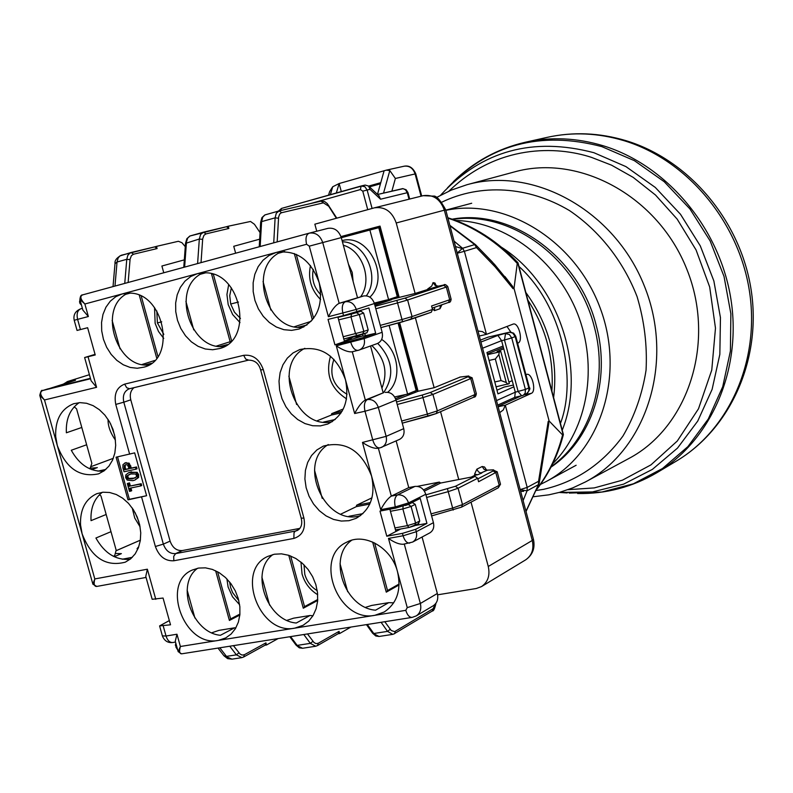 <?xml version="1.0" encoding="UTF-8"?>
<svg xmlns="http://www.w3.org/2000/svg" width="793" height="793" viewBox="0 0 793 793"><rect width="100%" height="100%" fill="white"/><g stroke="black" fill="none" stroke-linecap="round" stroke-linejoin="round"><path stroke-width="1.19" d="M551.304 466.542C590.329 438.836 608.955 380.739 594.284 326.756C577.76 259.261 511.485 210.333 452.793 219.383M452.169 219.165C511.406 208.272 579.594 257.319 596.326 325.903C611.314 380.918 591.499 440.085 551.006 467.127M540.469 484.414L546.536 481.351C600.291 452.803 625.558 375.723 600.232 308.19C575.44 240.477 505.647 197.675 445.854 210.343M536.465 490.441L543.681 489.321C575.877 481.847 602.284 464.113 622.901 436.12C634.559 416.236 642.28 394.26 646.057 370.192C647.346 345.51 644.362 320.996 637.086 296.651C623.298 261.125 599.498 230.912 569.523 210.601C528.376 186.028 480.598 183.411 441.83 202.175M521.021 491.382L523.598 491.363M436.398 197.546L451.197 190.142L466.899 184.739C533.372 165.896 614.595 210.403 644.431 286.214C674.922 361.757 646.582 449.938 585.373 481.975L572.764 487.883L559.63 492.334L548.835 494.832L533.729 496.696M466.899 184.739L514.28 171.962C579.237 153.564 658.121 196.277 686.857 269.303C716.228 342.07 688.354 427.338 628.552 458.661L585.373 481.975M455.747 220.464C505.478 221.822 556.042 259.559 577.284 312.977C598.606 366.356 587.871 428.527 552.711 463.727M455.489 246.534L463.102 248.833M527.841 300.091C546.05 328.193 554.059 358.486 551.869 390.999M553.613 397.62C558.222 359.566 548.954 324.515 525.828 292.468M138.279 547.17L137.05 548.697L138.111 548.498M120.982 553.782L114.271 556.726L120.595 554M96.776 467.771L90.491 468.108M184.313 259.866L161.901 266.012L163.764 272.782M259.668 239.179L233.747 246.296L235.64 253.205M399.176 297.415L398.601 297.603L379.441 226.253L380.035 226.104L399.176 297.415L415.116 293.46L396.232 222.982C392.089 211.493 384.823 206.438 374.425 207.825L314.851 224.181L316.754 231.229M437.617 594.819L476.286 588.505L481.5 586.592C487.943 582.112 490.193 575.401 488.27 566.48L471.032 502.147M343.3 409L331.712 413.639L331.415 415.036L317.299 420.706M362.748 334.22L366.941 332.773L368.18 329.918L363.64 313.086L359.269 314.534L363.828 331.424L343.191 336.718M374.851 305.216L391.395 299.804L390.245 299.001M294.57 326.686L311.094 321.334M363.64 313.086L360.934 311.193L356.563 312.125M415.116 293.46L438.341 286.154L444.665 285.014L404.926 298.148L375.148 306.306M390.949 299.496L398.601 297.603M294.322 253.552L312.343 319.926M216.648 346.006L231.021 341.446M228.255 226.223L226.461 226.729L228.87 228.453L228.255 226.223L250.519 221.465L254.454 224.29L260.054 232.607M213.634 274.398L211.493 273.744L230.148 341.684M142.116 364.473L154.665 360.498M156.479 246.375L154.754 246.861L157.083 248.566L156.479 246.375L178.385 241.28L181.964 242.717L185.275 246.692M139.34 295.353L156.727 358.109M215.627 570.742L229.405 620.463L239.853 615.031M278.125 638.573L266.507 644.996L265.923 642.865L265.189 645.115L243.649 657L244.383 654.721L242.043 655.068L240.021 653.997L233.42 645.641M288.771 555.308L303.293 608.221L317.686 600.45M350.863 627.075L339.652 633.528L339.057 631.357L338.304 633.637L317.497 645.591L318.241 643.282L315.971 643.609L313.988 642.508L307.476 633.934M397.491 529.585L397.749 530.537M372.651 542.025L386.27 592.163L399.097 584.937M418.298 523.737L419.735 520.981L415.245 504.358L411.081 506.459L415.582 523.132L407.394 525.64L394.954 527.93M340.841 514.112L356.315 506.648L369.756 504.07M415.245 504.358L412.162 502.445M424.384 491.105L440.64 483.036L475.007 476.375L477.664 478.278L478.585 481.728L497.171 471.746M371.976 497.826L356.602 505.22L356.315 506.648M395.994 399.95L417.514 391.494L399.048 322.761M331.415 415.036L341.069 412.925M399.632 322.602L418.089 391.256L434.138 387.718L460.168 377.071M418.089 391.256L417.514 391.494M51.297 388.064L75.166 380.362M331.712 413.639L342.031 411.379M395.538 398.651L405.59 394.537L394.656 396.946M443.723 285.351L446.34 287.145L449.71 299.744L431.57 305.979L432.512 309.468L431.273 312.234L410.982 319.311M378.767 227.68L397.303 296.701L388.57 299.546L369.875 230.039L378.767 227.68M379.441 226.253L340.97 236.601M374.524 303.977L388.57 299.546M428.864 289.048L427.576 289.098L431.808 285.995L433.037 282.635L435.208 285.48L438.4 286.144M443.921 285.004L438.588 286.104M441.949 304.74L440.016 308.715L434.475 310.648L432.314 308.735M415.383 317.785L434.138 387.718M440.561 411.676L458.75 479.527M471.29 477.099L474.868 475.285L474.571 474.164L476.871 469.169L478.427 471.815L480.776 473.024L487.378 470.219L484.196 469.456L482.184 466.512L484.553 466.998L486.664 470.199M296.255 254.345L313.612 318.31M213.396 274.457L231.606 340.821M141.273 296.235L157.936 356.424M229.405 620.463L230.634 618.897L239.942 614.069M230.634 618.897L217.579 571.743M264.971 645.234L266.507 644.996M338.066 633.776L339.652 633.528M303.293 608.221L304.542 606.625L317.745 599.508M304.542 606.625L290.644 555.972M386.27 592.163L387.529 590.547L399.117 584.025M374.603 542.927L387.529 590.547M423.531 489.915L439.332 482.094L440.64 483.036M370.41 502.564L356.602 505.22M417.425 486.347L439.332 482.094M414.551 391.246L415.522 391.93M513.854 386.825L515.281 392.188L514.716 397.402L523.321 395.31L525.204 393.09L525.402 389.442L528.782 387.926L528.891 388.461L528.753 391.078L527.474 393.189L521.774 395.905L518.156 391.564L504.477 340.009L501.602 340.663L503.03 346.035L486.952 352.498L497.954 393.863L513.854 386.825L503.03 346.035M346.075 398.592L346.363 399.642M381.661 339.404C398.968 350.734 402.269 380.293 387.708 392.287M405.59 394.537L407.602 394.091L389.125 325.427M369.875 230.039L341.317 237.712M386.578 300.041L374.276 303.095M436.398 286.005L434.951 283.022L433.037 282.635M474.571 474.164L477.584 474.759L481.837 473.015M474.868 475.285L477.584 474.759M477.822 478.863L494.158 470.437L493.593 469.902L488.012 470.1M434.475 310.648L434.663 307.258M407.602 394.091L416.206 390.562L398.056 323.019M513.388 385.061L504.09 387.073L496.983 390.196M480.915 342.041L497.885 335.419L501.602 340.663L482.56 348.216M497.885 335.419L508.967 332.307L488.072 337.134L480.399 340.108M361.132 336.321L353.638 336.906L344.36 341.03M383.505 392.793C394.785 376.021 392.862 359.556 377.736 343.399M342.1 240.616C368.507 233.053 390.543 277.798 369.875 297.147M498.054 406.412L520.704 396.133M487.328 353.926L503.406 347.443M510.861 332.128L506.975 326.458M479.309 336.014L486.476 334.359L482.422 331.613L477.981 331.008M499.709 412.638L503.268 409.961L505.319 405.193L498.133 406.72M366.316 295.819C380.61 277.074 365.087 242.024 342.417 241.806M457.274 253.245L464.391 251.292L486.476 334.359L513.269 324.05C518.701 322.236 523.469 341.347 518.007 343.042L517.601 343.21M503.763 348.801L497.102 351.497L500.77 351.378L499.273 351.983L487.526 354.64M508.928 382.097L512.219 380.66M525.937 374.673L526.721 374.375C532.083 372.631 536.653 391.445 531.34 393.338L505.319 405.193L527.186 487.417L520.188 489.588M496.081 386.806L509.324 383.604L500.77 351.378M449.978 225.817L474.7 244.591L462.557 248.278L454.042 241.102M523.122 500.601L527.067 490.817L527.186 487.417L538.566 481.272L548.201 421.45L549.113 420.994L514.013 288.345L513.061 288.682L495.219 266.963L476.514 247.585L464.391 251.292L462.557 248.278L457.224 253.056M520.238 489.767L527.067 490.817L538.447 484.642L525.957 511.267M489.063 360.438L495.338 359.031L498.856 354.54L506.291 382.533L507.847 384.248M499.273 351.983L498.856 354.54M506.291 382.533L501.067 380.571L494.792 381.948M475.423 244.611L449.849 225.321L475.76 244.918L476.514 247.585L474.7 244.591L475.443 244.621L492.007 261.621L512.704 286.531L494.614 264.485L475.8 244.958M513.061 288.682L512.704 286.531M549.113 420.994L562.594 434.941C557.4 455.043 548.984 472.836 537.327 488.319M563.327 434.376L562.594 434.941M447.936 218.154C473.857 226.669 496.963 241.756 517.264 263.425L517.988 262.81M517.264 263.425L514.013 288.345M548.845 423.274L548.201 421.45M538.566 481.272L539.19 483.274L538.447 484.642L538.566 481.272M380.442 183.798L369.469 186.88M512.625 286.422L504.883 276.489M361.568 185.899L365.196 185.066L368.596 186.068L369.994 189.358L380.541 199.212L378.895 195.712M380.759 182.677L368.626 186.097M328.55 195.177L329.61 191.638L332.713 186.761L330.344 194.672M341.307 191.589L339.136 183.53L332.713 186.761M383.554 193.056L389.819 170.564L395.38 178.475L391.911 191.063M389.819 170.564L386.3 170.148L384.109 170.763L377.478 194.374M384.109 170.763L339.136 183.53L336.331 192.986M80.004 299.794L82.878 310.113L88.36 316.526L84.871 303.997C80.43 299.288 79.697 296.245 82.66 294.867C81.173 294.738 80.252 296.265 79.905 299.447L84.871 303.997L122.142 293.955L115.768 296.701L110.277 301.201L105.935 307.208L102.981 314.405L101.554 322.434L101.702 330.879L103.437 339.295L106.649 347.284L111.189 354.421L116.829 360.359L123.282 364.78L130.221 367.466L137.298 368.259L144.148 367.109C176.908 358.971 164.22 292.746 129.784 293.142L122.142 293.955L197.378 273.684L190.687 276.539L184.918 281.188L180.338 287.383L177.206 294.798L175.649 303.045L175.749 311.699L177.503 320.332L180.804 328.5L185.512 335.786L191.361 341.833L198.072 346.313L205.308 348.999L212.693 349.743L219.849 348.504C253.998 339.84 241.231 272.217 205.357 272.812L197.378 273.684L276.103 252.481L269.085 255.455L262.998 260.263L258.171 266.656L254.831 274.289L253.145 282.774L253.195 291.665L254.969 300.507L258.379 308.874L263.246 316.308L269.333 322.464L276.331 327.003L283.874 329.69L291.596 330.374L299.09 329.026C316.813 321.076 323.504 305.632 319.183 282.695C310.767 259.668 296.453 249.587 276.232 252.452L306.574 244.274L309.28 246.157L328.401 316.724C332.118 309.528 335.707 305.057 339.166 303.313L363.591 295.977C368.725 295.313 372.323 297.831 374.395 303.521L382.147 332.287C383.197 337.768 381.572 341.535 377.27 343.577L358.188 350.367C355.046 350.595 352.578 347.929 350.774 342.368L350.447 341.149L334.933 344.856L344.489 341.525L337.848 316.982M303.818 326.974C268.807 333.506 247.129 270.641 278.432 253.185L284.637 251.54M128 499.848L116.085 457.184L134.671 452.872L146.606 495.724L128 499.848L129.388 499.293L117.542 456.867M350.447 341.149L363.838 337.392L364.165 338.611C365.236 344.162 363.6 347.978 359.259 350.05L351.963 351.834C348.028 352.161 342.804 350.159 336.291 345.827L345.47 379.708C336.262 355.373 321.036 345.322 299.804 349.544L293.023 352.954L287.304 358.149L282.932 364.82L280.117 372.631L279.007 381.175L279.642 390.017L281.991 398.691L285.946 406.779L291.279 413.857L297.742 419.556L304.998 423.591L312.69 425.742L320.412 425.891L327.757 424.017C343.785 415.691 349.693 400.921 345.47 379.708L354.64 413.51C358.377 406.472 361.935 401.972 365.325 400.019L383.188 392.862L370.539 345.996M354.64 413.51L364.998 411.25L372.849 440.254C374.544 445.537 376.883 448.085 379.877 447.886L377.755 448.323C373.761 448.63 368.666 446.657 362.47 442.425L371.59 476.097C361.539 450.474 345.441 440.482 323.306 446.112L316.843 449.978L311.54 455.519L307.664 462.448L305.414 470.408L304.899 478.982L306.138 487.725L309.062 496.21L313.522 503.981L319.292 510.672L326.082 515.906L333.556 519.435L341.317 521.06L348.979 520.694L356.146 518.325C370.529 509.78 375.684 495.704 371.59 476.097L380.699 509.681C384.456 502.792 387.995 498.272 391.316 496.111L408.752 487.606L414.937 486.406C420.112 486 423.73 488.627 425.782 494.277L433.434 522.686C434.415 527.335 433.196 530.745 429.756 532.916L412.608 542.075L403.379 544.226C399.335 544.484 394.369 542.551 388.481 538.417L403.092 535.771C404.688 540.816 406.898 543.245 409.733 543.086M404.291 544.057L420.359 603.483L407.245 607.626L405.798 610.342L374.841 615.309L384.199 611.998C397.025 603.354 401.476 589.982 397.551 571.872C391.673 547.844 364.631 532.222 346.809 542.144C313.007 557.102 338.304 623.1 374.841 615.309L294.827 628.135L303.144 625.28L308.685 621.147L313.086 615.546L316.12 608.737L317.636 601.064L317.547 592.896L315.852 584.629L312.64 576.689L308.071 569.453L302.371 563.288L295.819 558.49L288.751 555.298L281.495 553.851L274.437 554.218L267.885 556.369C235.035 570.286 259.608 635.679 294.827 628.135L218.313 640.407L225.757 637.919L231.12 634.033L235.402 628.68L238.376 622.118L239.882 614.684L239.863 606.714L238.297 598.626L235.263 590.805L230.912 583.648L225.47 577.512L219.195 572.685L212.415 569.424L205.456 567.847L198.656 568.056L192.352 570.018C160.473 582.994 184.373 647.703 218.313 640.407L180.388 646.493L178.177 651.658L181.597 653.838M146.051 577.433L96.786 586.433C94.198 586.582 93.534 584.084 94.803 578.94L82.125 533.848C91.443 557.707 105.836 567.154 125.314 562.168L130.726 558.778L135.177 553.881L138.428 547.715L140.311 540.578L140.748 532.827L139.687 524.827L137.199 516.996L133.393 509.711L128.476 503.337L122.677 498.192L116.293 494.515L109.632 492.493L103.04 492.215L96.825 493.672C85.416 499.015 79.984 509.433 80.539 524.916L82.125 533.848L57.284 445.468C65.997 468.376 79.776 477.832 98.629 473.827L104.25 470.725L108.978 466.076L112.566 460.099L114.846 453.071L115.689 445.339L115.054 437.29L112.973 429.32L109.533 421.817L104.924 415.165L99.363 409.694L93.138 405.659L86.546 403.27L79.924 402.626L73.59 403.746C61.111 408.881 55.143 419.784 55.679 436.467L57.284 445.468L44.497 399.969C40.175 395.241 39.541 392.099 42.584 390.553L90.541 378.747M309.28 246.157L322.731 242.559L339.166 303.313L345.361 301.766C342.417 303.332 341.585 307.129 342.873 313.146L343.528 315.584L328.034 319.401L334.933 344.856M386.796 536.217L379.986 511.079L395.608 508.125L408.851 504.11L420.211 498.42L426.941 523.39L415.651 529.318L402.438 533.372L386.796 536.217L395.915 531.488L389.878 509.205M155.785 599.31L147.369 569.205L145.773 576.412L152.167 599.29L163.051 598.041L170.515 624.805L159.601 625.905L169.345 620.582M80.45 329.591L77.605 319.381C76.415 313.78 77.496 310.241 80.827 308.764C75.335 311.025 73.125 314.861 74.205 320.263L77.05 330.443L87.627 327.717L95.229 354.967L84.613 357.544L95.051 354.352M133.967 387.658C130.627 390.523 129.556 394.577 130.776 399.821L170.099 541.123C172.527 547.775 176.601 550.927 182.34 550.55L299.903 528.376M99.472 494.713L100.979 495.962L110.99 531.677L95.913 538.021C104.617 553.425 116.036 560.492 130.171 559.234M102.317 492.284C94.169 498.648 90.412 508.105 91.036 520.644L106.173 514.479M74.215 406.819L76.584 408.851L86.645 444.774L71.281 450.255C79.409 464.817 90.194 471.795 103.625 471.181M79.151 402.666C69.982 409.089 65.73 419.13 66.374 432.78L81.798 427.467M47.451 389.026L90.452 378.43M129.943 293.152L125.8 294.253C97.817 310.241 117.414 369.32 149.163 364.859M205.536 272.822L200.401 274.18C170.822 290.872 191.42 351.805 224.736 346.353M304.829 348.325C271.513 365.048 296.275 430.926 332.346 421.628M328.262 444.546C296.562 463.449 325.487 527.167 360.577 515.599M351.695 540.241C327.271 557.281 344.578 607.924 375.565 610.194L388.729 602.65L393.724 602.849M272.98 554.535C249.567 570.98 266.507 620.701 296.275 623.02L309.974 615.507L312.977 615.735M197.616 568.254C175.223 584.173 191.847 632.923 220.424 635.282L234.599 627.808L218.947 630.366L211.82 632.774M284.737 251.55L278.284 253.284M309.448 233.102L328.024 228.344C334.319 227.482 338.74 230.575 341.287 237.622L357.455 297.514M385.239 392.406C390.374 391.871 393.972 394.438 396.034 400.108L378.311 407.384L364.998 411.25C363.719 405.253 364.522 401.357 367.397 399.563L383.188 392.862M396.034 400.108L403.736 428.656C404.757 433.712 403.34 437.3 399.484 439.421L380.412 447.708M396.143 440.898L408.752 487.606M422.084 537.02L437.33 593.491C438.519 598.963 437.161 603.047 433.256 605.753L416.266 615.893C420.211 613.167 421.579 609.024 420.359 603.483L437.33 593.491M365.593 607.339L371.639 605.446L388.729 602.65M343.528 315.584L368.864 307.952L375.674 333.248L363.838 337.392M341.287 237.622L322.731 242.559C320.144 235.412 315.673 232.27 309.32 233.142L82.71 294.857L309.101 233.192M47.61 388.976L42.495 390.572C41.692 389.611 40.78 391.207 39.779 395.36L44.497 399.969L96.577 387.311L91.106 380.749L84.623 357.554M147.369 569.205L94.803 578.94L92.88 584.173L96.776 586.433M412.033 617.41L181.766 653.809C179.486 653.908 179.03 651.459 180.388 646.493L176.968 634.231L175.273 641.24L178.118 651.44M235.828 627.947L234.599 627.808M286.987 620.334L293.618 618.173L309.974 615.507M400.743 528.99L395.915 531.488M362.976 335.875L344.489 341.525M205.645 272.822L200.262 274.269M130.052 293.152L125.661 294.332M86.645 444.774L91.849 463.35L89.906 468.881M110.99 531.677L116.165 550.154L114.668 555.665L113.31 556.25M131.489 471.785L128.525 472.747L137.189 472.35L130.448 472.192M136.148 472.747L137.645 475.106L137.576 477.872L134.86 480.082L138.616 477.465L138.686 474.7L137.189 472.35M130.379 486.01L140.163 484.136L140.668 485.94L141.709 485.534L141.204 483.72L130.379 486.01L129.507 482.878L127.306 483.532L129.507 482.878M140.668 485.94L129.844 488.22L130.657 491.145L131.697 490.728L130.934 487.992M135.999 469.188L124.015 471.766L122.895 467.751L122.945 464.668L125.195 462.953L128.099 463.538L130.379 468.475L135.494 467.374L135.999 469.188L137.04 468.782L136.535 466.968L131.42 468.078L129.14 463.142L125.155 462.963M146.606 495.724L129.388 499.293M415.076 525.501L426.941 523.39M364.77 333.526L365.365 335.717L375.674 333.248M365.365 335.717L363.045 336.133L362.55 334.299M134.86 480.082L132.808 480.667L127.187 480.092L125.661 477.664L125.76 474.977L128.525 472.747M137.645 475.106L138.686 474.7M137.576 477.872L138.616 477.465M140.163 484.136L141.204 483.72M130.657 491.145L129.497 491.382L127.306 483.532M128.466 483.294L129.338 486.416M125.195 462.953L126.246 462.557M128.099 463.538L129.14 463.142M129.765 466.264L130.805 465.858M130.379 468.475L131.42 468.078M135.494 467.374L136.535 466.968M136.485 475.354L136.356 476.999L132.322 478.913L127.812 478.823L126.83 477.416L126.979 475.85L130.934 473.946L135.524 474.016L136.485 475.354M127.514 464.966L129.219 468.732L124.67 469.714L124.204 465.689L125.671 464.639L127.514 464.966M135.097 478.05L128.853 478.417L127.871 477.009L128.02 475.443L129.299 474.373M126.979 475.85L128.02 475.443M126.83 477.416L127.871 477.009M127.812 478.823L128.853 478.417M124.204 465.689L125.819 464.609M124.184 467.959L125.225 467.563L125.254 465.293M124.67 469.714L125.72 469.317L125.225 467.563M129.17 468.564L125.72 469.317M448.977 191.103C497.647 143.969 556.666 145.932 591.519 157.381L611.591 165.192L633.181 177.374L655.504 195.028L677.163 219.106L696.076 249.973L709.685 287.007L715.474 328.153L711.767 370.044L698.504 408.772L677.301 441.007L650.954 464.876L622.455 480.171L594.254 487.913L567.996 489.687M567.253 492.929L559.194 492.453L592.45 491.928L623.595 484.156L652.371 469.397L677.49 448.114L697.741 421.073L712.114 389.383L719.836 354.382L720.45 317.666L713.859 280.93L700.308 245.909L680.463 214.239L655.266 187.416L625.955 166.619L593.917 152.712C533.015 136.733 482.174 150.611 441.394 194.335L440.69 195.147M447.48 187.832C489.033 144.296 540.489 130.558 601.847 146.626L634.42 160.682L664.237 181.726L689.9 208.886L710.151 240.953L724.029 276.46L730.868 313.75L730.403 351.051L722.73 386.667L708.298 418.982L687.888 446.637L662.522 468.504L633.399 483.799L601.828 492.047L569.156 493.087M656.891 472.707C710.726 440.789 742.139 370.341 730.918 299.189C719.776 228.067 666.834 165.251 603.404 145.823C576.868 137.804 550.798 136.624 525.194 142.274L547.2 137.358C572.447 131.777 598.11 132.907 624.21 140.738C686.609 159.71 738.561 221.158 749.395 290.843C760.309 360.537 729.312 429.677 676.26 461.139L656.891 472.707C632.299 487.11 605.872 494.049 577.601 493.514M501.602 247.317C558.877 283.636 586.939 368.735 562.227 430.202M518.949 266.438C562.247 305.612 577.215 379.203 560.443 423.432M138.854 521.635L135.078 512.556M115.996 550.778L140.371 540.182M121.408 553.643L115.253 553.494M132.302 557.32L122.211 559.234M115.173 556.329L113.369 556.28M338.631 319.876L350.962 316.843L355.532 333.754L357.375 335.746L362.589 334.279L363.828 331.424L368.18 329.918M80.975 303.283L80.499 301.588M176.859 646.939L176.403 645.284M390.443 511.297L402.874 508.947L407.394 525.64L409.049 527.474L414.64 525.729L415.582 523.132L419.735 520.981M113.31 458.324L90.898 466.671L113.3 458.344M91.77 469.644L97.311 467.573M105.856 469.416L97.896 471.151M288.87 376.15L296.612 404.519M357.306 335.756L343.805 338.998L366.941 332.773M350.962 316.843L359.269 314.534L356.553 312.63L351.567 314.008L350.962 316.843M298.227 327.152L306.921 325.011M337.957 317.369L351.567 314.008M263.048 281.495L270.839 310.053M219.948 346.432L227.452 344.588M185.909 301.38L193.76 329.888M145.089 364.869L151.522 363.283M112.13 320.402L120.04 348.861M81.213 304.145L80.866 303.313L80.014 303.541L79.548 301.855L80.39 301.618L80.113 300.2M51.634 387.896L90.432 378.34M175.808 643.182L175.372 645.254L176.284 645.304L176.155 644.402M177.226 648.258L175.382 645.284M187.138 590.061L194.909 618.015M261.898 577.155L269.61 605.148M340.038 563.684L347.681 591.707M408.821 527.474L395.489 529.922M403.112 506.241L402.874 508.947L411.081 506.459L408.355 504.467L405.362 505.508M348.861 516.302L362.907 513.636M314.534 470.209L322.226 498.4M323.613 422.035L335.211 419.507M75.494 380.263L67.871 381.423L89.411 374.702L67.455 381.552M396.867 300.468L397.541 302.926L407.612 300.002L412.053 316.566L402.001 319.529L402.596 321.799L380.888 327.628L410.814 319.381L412.053 316.566L432.512 309.468M360.934 311.193L356.553 312.63M277.183 241.885L278.601 217.044L279.701 214.08L281.287 212.792L323.435 202.839L328.708 206.23L336.371 218.273M201.025 262.632L202.691 238.812L203.95 235.303L205.962 233.905L228.87 228.453M128.139 282.486L130.102 259.083L131.43 255.624L133.502 254.226L157.083 248.566M265.923 642.865L244.383 654.721M339.057 631.357L318.241 643.282M435.526 603.79L433.087 608.717L394.666 631.634L391.217 630.504L384.803 621.712M431.6 515.906L461.556 507.133L462.488 504.586L499.223 485.316L498.301 487.784L500.502 484.265L499.223 485.316L495.903 472.866L493.276 470.992M412.529 502.375L408.355 504.467M475.007 476.375L455.41 486.287L425.93 494.842M459.771 377.121L468.752 375.991L468.405 376.625L430.252 392.505L422.272 395.043L422.966 397.58L432.938 394.408L437.349 410.873L427.397 414.085L427.962 416.246L402.249 423.165L436.269 413.549L437.349 410.873L474.997 394.527L473.59 397.234M422.272 395.043L396.54 401.962M64.193 383.792L66.979 381.829M67.871 381.423L63.569 383.981M113.022 286.6L114.995 263.722L117.037 262.017L114.975 286.065M133.502 254.226L131.172 252.491L130.062 252.908L127.812 255.366L126.771 259.301L117.037 262.017L118.098 258.072L119.882 255.931L130.795 252.59M422.877 195.752L423.204 195.673C433.325 194.305 440.363 199.142 444.338 210.185L396.232 222.982M533.402 539.22L532.272 540.459L444.338 210.185L445.716 209.818C440.274 199.895 436.12 195.326 433.256 196.129L423.204 195.673L374.425 207.825M223.973 655.791L227.631 658.636L231.982 659.152L223.795 655.563L218.006 648.079M219.82 647.792L226.461 656.386L236.383 654.849L229.762 646.226M488.27 566.48L532.272 540.459C534.105 549.043 531.885 555.526 525.61 559.888L481.5 586.592M402.596 321.799L431.273 312.234M380.283 325.368L402.001 319.529L397.541 302.926L375.803 308.755M443.644 285.054L443.753 285.034C444.526 284.003 445.864 284.518 447.767 286.58L407.612 300.002L404.926 298.148M476.871 469.169L482.184 466.512M328.708 206.23L328.748 205.486M279.225 210.879L321.006 201.105L323.435 202.839M281.634 212.683L279.146 210.888L276.281 213.238L275.112 217.847L278.482 218.234M273.734 242.827L275.112 217.847L261.611 221.614L260.163 246.524M259.232 246.782L260.649 222.436L261.611 221.614L262.79 217.024L265.031 214.883L278.769 210.997M203.177 232.25L190.003 235.977L187.673 238.108L186.474 241.915L184.63 267.092M226.431 226.739L203.613 232.131M205.962 233.905L203.553 232.141L200.589 234.49L199.321 239.02L202.641 239.397M197.606 263.563L199.321 239.02L185.512 243.382L183.778 267.33M154.724 246.871L131.232 252.471M124.749 283.408L126.771 259.301L130.032 259.658M238.961 652.867L236.383 654.849L241.885 657.625L243.649 657L241.885 657.625M296.076 645.135L299.268 647.822L302.569 648.268L296.007 645.036L289.812 636.729M290.605 636.601L297.167 645.403L310.331 643.361L303.788 634.519M312.948 641.339L310.331 643.361L315.713 646.236L316.962 645.78M372.591 633.201L375.813 636.006L379.054 636.472L372.522 633.101L366.445 624.616M367.318 624.478L373.781 633.508L387.539 631.377L381.096 622.297M390.186 629.305L387.539 631.377L392.783 634.35L394.577 633.676L395.34 631.327M393.992 633.894L432.324 610.997C433.583 611.225 434.802 608.627 435.972 603.195M433.087 608.717L432.324 610.997M500.482 484.166L497.191 471.845L492.978 469.912M447.51 489.023L448.233 491.65L458.106 488.23L462.488 504.586L452.634 508.055L453.17 510.087M431.055 513.874L452.634 508.055L448.233 491.65L426.644 497.479M477.664 478.278L458.106 488.23L455.41 486.287M476.325 393.625L474.997 394.527L470.745 378.578L432.938 394.408L430.252 392.505M427.962 416.246L436.269 413.549L473.927 397.124C475.126 397.323 475.939 396.183 476.345 393.695L472.083 377.726M401.674 421.014L427.397 414.085L422.966 397.58L397.224 404.509M468.118 376.744L470.745 378.578L472.103 377.785L467.929 376.07M468.673 376.001L459.95 377.071M509.463 332.217L512.764 333.1L515.163 336.559L511.743 337.927L525.402 389.442L515.281 392.188L496.497 400.594M451.108 299.12L449.71 299.744L448.471 302.48L432.145 308.12L448.471 302.48C449.978 302.668 450.86 301.558 451.118 299.149L447.767 286.58M487.576 470.16L485.455 469.704L485.861 470.199M440.016 308.715L440.274 305.315M487.715 470.13L493.405 469.823M505.518 333.655L504.477 340.009L511.743 337.927L509.324 334.448L505.518 333.655M351.606 339.047L344.37 341.069M381.919 388.183C388.114 372.224 384.744 358 371.818 345.54M114.648 435.188L110.554 423.71M524.53 394.795L531.34 393.338M529.347 387.549L528.782 387.926L515.163 336.559L515.757 336.252L529.337 387.529C530.646 388.372 529.625 390.523 526.284 394.002M347.027 394.25C333.199 386.151 328.827 374.514 333.922 359.318M360.716 296.701C372.74 280.425 362.659 250.499 343.339 245.235M240.457 318.419L234.46 312.194L230.704 304.006L229.742 295.7L231.348 287.849M163.804 334.368L157.391 322.92L156.816 310.945M238.832 600.638L232.636 592.658L230.555 587.335L229.643 582.003M317.24 590.656C311.104 587.028 306.96 581.586 304.799 574.33L304.006 564.824M501.067 380.571L495.338 359.031M372.086 208.47L367.139 190.033L369.994 189.358M380.541 199.212L407.275 192.699L409.019 199.212M563.228 434.97L517.7 262.691M320.838 294.818C313.939 287.631 311.421 279.146 313.265 269.372M348.454 264.168L352.221 272.435L353.113 281.436M238.475 302.054L230.704 304.006M161.732 321.829L157.391 322.92M367.139 190.033L364.889 186.702L361.142 185.998L360.389 189.557L362.768 191.172L367.139 190.033M367.744 209.659L362.768 191.172M377.597 194.483L403.112 188.675L405.501 189.805L407.275 192.699L407.959 192.55L409.694 199.033M310.499 203.563L360.389 189.557M280.534 210.561L281.555 208.41L361.102 186.008M395.38 178.475L415.106 173.945L421.053 196.208M403.706 166.312L404.152 166.203C409.416 165.608 413.064 168.185 415.106 173.945L415.77 173.816L421.698 196.049M415.77 173.816C413.064 167.769 409.198 165.231 404.152 166.203L386.3 170.148M141.59 497.042L155.378 546.496C159.076 556.458 165.222 561.216 173.816 560.77L293.866 538.427C302.48 535.632 305.83 528.852 303.917 518.077L263.276 369.538C259.37 359.07 252.838 354.332 243.669 355.323L124.65 384.129C116.749 387.232 113.786 394.002 115.768 404.43L129.646 454.191M363.591 295.977L345.361 301.766C350.536 301.092 354.184 303.65 356.285 309.429L328.401 316.724M336.291 345.827L364.165 338.611L382.147 332.287M362.47 442.425L386.141 436.348L403.736 428.656M395.608 508.125L395.281 506.915L380.699 509.681M402.438 533.372L403.092 535.771L416.305 531.716C417.306 536.435 416.077 539.884 412.608 542.075M388.481 538.417L407.245 607.626M176.968 634.231L166.034 636.026L163.239 626.024M96.577 387.311L88.043 356.781M88.36 316.526L74.205 320.263M328.024 228.344L309.151 233.182C306.157 234.609 305.295 238.306 306.574 244.274M115.768 404.43L123.807 402.18L163.348 544.117L155.378 546.496M248.278 360.191L129.576 388.719L126.721 387.747L124.65 384.129M130.776 399.821L123.807 402.18C122.459 395.548 124.233 391.098 129.15 388.838L129.457 388.739M243.669 355.323L245.711 359.09L248.625 360.101M129.15 388.838L248.467 360.151C254.791 360.121 258.845 363.402 260.649 369.994L263.276 369.538M303.917 518.077L301.211 518.176L260.659 370.014M301.211 518.176C302.569 523.905 301.33 527.979 297.494 530.398L295.125 531.27L294.015 532.767L293.866 538.427M173.816 560.77L173.697 556.339L175.63 553.603L295.472 531.062L299.02 529.357M182.34 550.55L175.63 553.603C169.88 553.97 165.787 550.808 163.348 544.117L170.099 541.123M374.395 303.521L356.285 309.429L356.939 311.867M175.501 642.082L172.844 642.508C169.811 642.726 167.541 640.566 166.034 636.026L162.387 635.877L159.631 626.024M405.798 610.342C407.324 615.18 409.456 617.529 412.201 617.38L416.266 615.893M415.651 529.318L416.305 531.716L433.434 522.686M378.36 448.204L391.316 496.111L397.561 494.901C394.765 496.924 394.002 500.928 395.281 506.915L408.524 502.901L408.851 504.11M352.27 351.765L365.325 400.019L367.397 399.563C372.581 399.028 376.229 401.635 378.311 407.384L386.141 436.348C387.182 441.463 385.755 445.101 381.869 447.242L379.877 447.886M47.53 388.996L42.326 390.642M414.937 486.406L397.561 494.901C402.785 494.505 406.442 497.171 408.524 502.901L425.782 494.277M80.827 308.764L82.383 308.348L80.827 308.764M416.543 525.303L416.404 524.807M133.363 478.506L132.322 478.913M471.696 203.246L445.805 210.135M576.134 465.253L546.536 481.351M453.328 181.716C473.471 161.881 497.429 148.737 525.194 142.274M547.2 137.358C573.27 131.628 599.597 132.748 626.192 140.728C689.286 159.978 740.563 220.91 751.159 289.99C761.825 359.051 730.72 428.745 676.26 461.139M132.223 507.956L134.731 518.027L140.103 526.899M116.006 550.739L140.381 540.152M395.499 529.952L409.049 527.474L418.793 523.558M97.033 467.662L91.75 469.644M79.548 301.855L80.688 296.027M81.491 305.117L80.014 303.541M75.335 380.303L49.711 388.461M177.721 650.022L175.838 646.939M115.015 263.524C114.588 260.55 116.67 257.804 121.26 255.267L154.784 246.861M525.61 559.888C532.688 554.912 535.295 548.062 533.431 539.319L445.716 209.818M260.649 222.347L261.938 217.619L264.842 214.953L279.146 210.888L321.591 201.006L324.585 201.541L327.281 203.573L336.807 218.154M185.522 243.302L186.831 238.752L189.814 236.036L226.491 226.719M431.61 515.926L461.556 507.133L498.301 487.784M231.982 659.152L241.667 657.665M437.191 286.243L436.447 286.095M302.569 648.268L315.505 646.275M379.054 636.472L392.585 634.39M514.766 397.382L497.697 405.104M354.967 336.321L351.398 337.56M488.24 337.084L510.266 332.108L513.626 333.159L515.757 336.252M108.056 419.398C107.898 426 110.356 432.899 115.441 440.095M330.512 356.206C325.388 374.346 330.711 388.55 346.511 398.82M228.681 284.588L226.937 294.481L228.186 304.571L232.676 314.573L240.001 322.582M154.536 307.585L155.15 323.415M155.16 323.425L158.511 331.494L163.735 338.413M239.615 604.722L232.527 596.822L228.136 587.098M226.897 578.91L228.106 586.979M317.706 594.73C309.904 589.923 304.69 583.033 302.083 574.073M300.973 562.088L302.044 573.954M548.895 422.768L539.19 483.274L526.027 511.515M310.479 265.536C307.773 278.67 311.153 290.01 320.6 299.536M278.472 211.077L281.555 208.41L365.196 185.066M407.959 192.55L406.125 189.745L402.755 188.595L377.587 194.483M368.596 186.068L379.133 195.93M517.978 262.761L563.367 434.505M517.948 262.721C497.489 241.112 474.115 226.114 447.827 217.728M563.337 434.782C557.945 455.212 549.182 473.302 537.039 489.043M92.811 583.906L39.888 395.737M172.844 642.508C167.947 643.103 164.468 640.932 162.416 635.996M124.61 463.132L125.651 462.735"/></g></svg>
